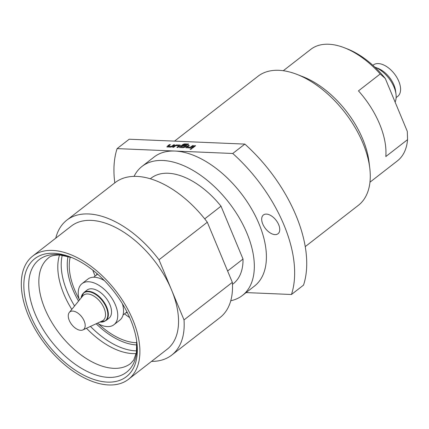 <?xml version="1.0" encoding="UTF-8"?>
<svg xmlns="http://www.w3.org/2000/svg" width="429" height="429" viewBox="0 0 429 429"><rect width="100%" height="100%" fill="white"/><g stroke="black" fill="none" stroke-linecap="round" stroke-linejoin="round"><path stroke-width="0.64" d="M190.176 149.303L190.39 148.965C191.532 148.402 191.935 148.423 191.591 149.013M191.565 148.949C190.422 149.512 190.02 149.496 190.363 148.901C191.506 148.343 191.908 148.359 191.565 148.949L191.768 148.579M190.16 149.271L190.363 148.901M278.684 224.689A11.889 6.746 -127.9 0 0 263.427 214.967A11.889 6.746 -127.9 0 0 262.757 224.018A11.889 6.746 -127.9 0 0 278.019 233.741A11.889 6.746 -127.9 0 0 278.684 224.689M96.552 274.978A26.013 14.758 52.1 0 1 97.008 273.632M97.34 323.219A26.013 14.758 -127.9 0 0 113.948 324.71L119.745 320.206A26.013 14.758 -127.9 0 0 123.38 308.306L123.166 306.563A23.933 13.578 -127.9 0 0 122.796 304.408M123.38 308.306A26.013 14.758 -127.9 0 0 122.41 303.77M113.948 324.71A26.013 14.758 -127.9 0 0 115.406 304.906A26.013 14.758 -127.9 0 0 82.025 283.639A26.013 14.758 -127.9 0 0 79.37 300.102M108.934 318.254A17.836 10.119 -127.9 0 0 109.931 304.676A17.836 10.119 -127.9 0 0 87.039 290.09L83.859 292.562A17.836 10.119 52.1 0 1 106.746 307.148A17.836 10.119 52.1 0 1 105.748 320.731L108.934 318.254M82.861 329.928L102.188 320.972A15.98 9.068 -127.9 0 0 104.097 308.194A15.98 9.068 -127.9 0 0 93.447 295.838A15.98 9.068 -127.9 0 0 82.743 295.956L69.294 312.473A11.149 6.328 -127.9 0 0 69.262 320.383A11.149 6.328 -127.9 0 0 82.861 329.928A11.149 6.328 -127.9 0 0 84.191 321.01A11.149 6.328 -127.9 0 0 76.764 312.392A11.149 6.328 -127.9 0 0 69.294 312.473M129.665 317.583A59.454 33.735 52.1 0 1 124.528 313.851M95.158 276.067A59.454 33.735 52.1 0 1 94.412 274.329A59.454 33.735 52.1 0 1 92.809 270.168M372.892 65.321L373.273 65.026A19.879 11.283 52.1 0 1 378.335 63.578A19.879 11.283 52.1 0 1 396.868 77.461A19.879 11.283 52.1 0 1 397.672 96.423L396.139 97.614M344.466 47.796L347.388 48.938A66.886 37.95 52.1 0 1 385.296 78.507L380.212 73.976A70.603 40.058 -127.9 0 0 344.466 47.796A70.603 40.058 -127.9 0 0 328.721 44.241A70.603 40.058 -127.9 0 0 310.741 49.389L283.301 70.715M150.359 178.754L151.158 178.132A66.886 37.95 52.1 0 1 168.195 173.257A66.886 37.95 52.1 0 1 221.015 206.193L204.708 218.87M227.617 271.015L243.018 259.046A66.886 37.95 52.1 0 1 233.253 283.751L232.454 284.373M158.993 259.781A85.468 48.493 -127.9 0 0 66.806 220.163L115.122 182.609A85.468 48.493 52.1 0 1 207.309 222.227L158.993 259.781L171.509 289.848A78.035 44.278 -127.9 0 0 71.364 226.035L32.711 256.075A78.035 44.278 -127.9 0 0 28.346 315.487A78.035 44.278 -127.9 0 0 128.486 379.3A78.035 44.278 -127.9 0 0 132.851 319.889A78.035 44.278 -127.9 0 0 32.711 256.075M107.411 382.105A74.689 42.38 52.1 0 1 30.582 315.578A74.689 42.38 52.1 0 1 53.786 253.271A74.689 42.38 52.1 0 1 70.442 257.03A74.689 42.38 52.1 0 1 136.872 342.503A74.689 42.38 52.1 0 1 107.411 382.105M136.181 353.555A66.886 37.95 52.1 0 1 132.636 353.593A66.886 37.95 52.1 0 1 86.47 328.255M71.809 309.389A66.886 37.95 52.1 0 1 59.556 254.971M70.227 257.041A59.454 33.735 -127.9 0 0 74.608 289.72A59.454 33.735 -127.9 0 0 79.016 298.831M98.482 323.874A59.454 33.735 -127.9 0 0 136.813 342.701M297.045 74.421L302.89 76.7A74.319 42.171 52.1 0 1 362.762 139.152A74.319 42.171 52.1 0 1 368.994 161.749L369.76 167.97A81.751 46.386 -127.9 0 0 362.907 143.12A81.751 46.386 -127.9 0 0 297.045 74.421A81.751 46.386 -127.9 0 0 258.001 76.265L174.539 141.136M305.217 246.643L358.333 205.357A81.751 46.386 -127.9 0 0 369.76 167.97M230.759 300.745A81.751 46.386 -127.9 0 0 242.374 295.49L254.451 286.1A81.751 46.386 -127.9 0 0 259.025 223.863A81.751 46.386 -127.9 0 0 174.935 151.046L117.112 148.611A118.908 67.471 -127.9 0 0 114.8 182.861M117.112 148.611L129.193 139.221L244.836 144.096L232.759 153.485L174.935 151.046A81.751 46.386 -127.9 0 0 154.118 157.009L142.037 166.398A81.751 46.386 -127.9 0 0 134.073 176.351M242.374 295.49A81.751 46.386 -127.9 0 0 246.948 233.247A81.751 46.386 -127.9 0 0 142.037 166.398M243.018 259.046L221.015 206.193M244.836 144.096A118.908 67.471 -127.9 0 1 303.534 285.108L291.457 294.498A118.908 67.471 -127.9 0 0 232.759 153.485M291.457 294.498L246.107 292.583M167.246 147.029L167.219 146.31L169.417 144.6L170.388 144.643L168.318 146.305L171.455 146.434L173.659 144.777L174.63 144.82L172.431 146.53L170.645 147.174L166.87 146.841M168.318 146.251L171.584 146.391M172.753 147.265L174.876 145.613L176.657 144.97L180.03 145.045L180.057 145.769L177.858 147.479L176.887 147.437L178.957 145.774L175.82 145.64L173.622 147.297L172.651 147.26L174.85 145.549L176.635 144.905L180.405 145.238M176.989 147.442L178.957 145.774M182.716 145.935L183.58 145.259L186.336 145.313L186.363 146.037L185.044 147.061L183.258 147.705L179.864 147.56L179.837 146.841L182.818 144.519L184.604 143.876L188.68 144.047L187.741 144.782L183.896 144.616L181.038 146.841L184.304 146.927L185.371 146.042L182.615 145.93L183.553 145.195L186.712 145.501M181.038 146.788L184.304 146.927M184.331 146.991L185.371 146.042M179.864 147.56L179.488 147.372M186.17 147.828L186.143 147.104L188.342 145.399L189.312 145.436L187.242 147.099L190.379 147.233L192.578 145.576L193.549 145.619L191.35 147.324L189.57 147.973L185.795 147.64M187.242 147.05L190.508 147.19M195.619 145.704L192.546 148.096L191.575 148.053L194.648 145.662L195.619 145.704M128.486 379.3L167.138 349.254A78.035 44.278 -127.9 0 0 171.509 289.848L184.02 319.911L232.336 282.357A85.468 48.493 52.1 0 1 220.018 317.567L171.702 355.126A85.468 48.493 -127.9 0 0 184.02 319.911M207.309 222.227L232.336 282.357M66.806 220.163A85.468 48.493 -127.9 0 0 55.749 238.17M151.523 361.395A85.468 48.493 -127.9 0 0 171.702 355.126M369.954 182.207L397.393 160.88A70.603 40.058 -127.9 0 0 407.55 139.65L407.298 131.365L385.296 78.507M407.55 139.65L385.805 156.553A70.603 40.058 -127.9 0 0 358.467 90.873L380.212 73.976M374.839 67.128A23.708 13.449 52.1 0 1 374.93 67.16L377.938 68.334A19.879 11.283 52.1 0 1 395.618 91.082L396.015 94.289A23.708 13.449 52.1 0 1 395.098 102.059M374.93 67.16A23.708 13.449 52.1 0 1 396.015 94.289M104.408 280.604A26.013 14.758 -127.9 0 0 100.247 278.544A26.013 14.758 -127.9 0 0 87.822 279.129L82.025 283.639M103.882 280.073A23.933 13.578 -127.9 0 0 101.882 279.182L100.247 278.544M127.343 312.661A26.013 14.758 52.1 0 1 125.922 312.768M191.677 148.059L194.648 145.662M194.675 145.726L195.544 145.763M190.535 147.249L192.578 145.576M192.605 145.64L193.474 145.678M186.197 147.892L186.17 147.168L188.342 145.399M188.369 145.463L189.237 145.501M179.89 147.624L179.864 146.906L182.845 144.584L184.604 143.876M184.631 143.94L188.604 144.106M186.363 145.377L186.722 145.533M180.057 145.109L180.411 145.27M171.611 146.455L173.659 144.777M173.686 144.841L174.549 144.879M167.272 147.093L167.246 146.375L169.417 144.6M169.444 144.664L170.313 144.702M99.909 322.029A17.621 9.996 -127.9 0 0 106.263 307.411A17.621 9.996 -127.9 0 0 91.913 292.546A17.621 9.996 -127.9 0 0 81.156 297.908M136.674 341.034A71.241 40.423 52.1 0 1 108.419 377.386A71.241 40.423 52.1 0 1 35.135 313.937A71.241 40.423 52.1 0 1 57.266 254.504A71.241 40.423 52.1 0 1 71.815 257.588M136.915 344.943A62.071 35.221 52.1 0 1 136.706 344.932A62.071 35.221 52.1 0 1 96.176 323.761M78.561 301.094A62.071 35.221 52.1 0 1 68.088 256.392M136.637 350.874A66.516 37.741 52.1 0 1 135.623 350.847A66.516 37.741 52.1 0 1 90.455 326.41M74.576 305.984A66.516 37.741 52.1 0 1 62.269 255.196M136.669 340.996L136.395 352.472L133.757 359.974L130.722 363.443A66.886 37.95 52.1 0 1 113.685 368.323A66.886 37.95 52.1 0 1 51.341 321.611A66.886 37.95 52.1 0 1 48.627 257.824C50.129 256.07 53.818 255.126 59.701 254.976L71.847 257.598M126.979 311.947L123.037 315.009M99.893 322.04L105.748 320.731M81.145 297.919L83.859 292.562M97.608 274.158L93.667 277.225"/></g></svg>
